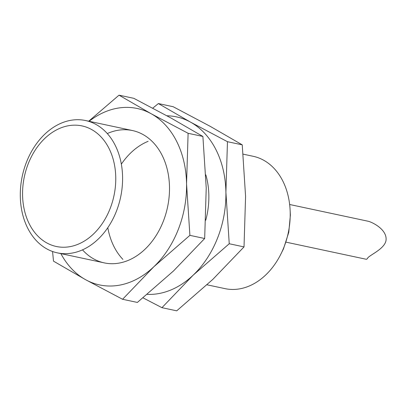 <?xml version="1.0" encoding="UTF-8"?>
<svg xmlns="http://www.w3.org/2000/svg" width="406" height="406" viewBox="0 0 406 406"><rect width="100%" height="100%" fill="white"/><g stroke="black" fill="none" stroke-linecap="round" stroke-linejoin="round"><path stroke-width="0.61" d="M289.645 204.497L368.739 221.371C375.098 223.452 387.618 230.816 385.964 240.788C384.02 249.741 367.912 255.633 367.4 258.647L366.466 259.317L286.103 242.169M22.574 195.022A61.641 45.807 -78 0 0 93.385 234.105A61.641 45.807 -78 0 0 91.558 129.499A61.641 45.807 -78 0 0 22.574 195.022M20.3 196.367A67.655 50.278 102 0 1 70.289 120.404A67.655 50.278 102 0 1 85.559 120.531A67.655 50.278 102 0 1 120.618 197.184A67.655 50.278 102 0 1 57.327 252.857A67.655 50.278 102 0 1 20.3 196.367M243.164 154.158L253.177 156.295A67.655 50.278 102 0 1 290.204 212.78A67.655 50.278 102 0 1 224.939 288.62L207.03 284.799M204.675 238.505L173.469 270.995L137.37 302.434L122.587 299.283L153.793 266.793L189.891 235.353L204.675 238.505L206.228 187.998L202.893 136.452L170.794 117.907L133.807 98.323L119.024 95.166L88.716 121.201M189.891 235.353L186.552 183.801L188.11 133.295L202.893 136.452M52.552 251.502L53.506 261.154L85.6 279.693L122.587 299.283M188.11 133.295L151.118 113.71L119.024 95.166M89.112 121.287A90.203 67.036 102 0 1 151.118 113.71A90.203 67.036 102 0 1 186.552 183.801A90.203 67.036 102 0 1 153.793 266.793A90.203 67.036 102 0 1 85.6 279.693A90.203 67.036 102 0 1 60.88 253.613M107.311 133.549A67.655 50.278 102 0 1 167.531 207.197A67.655 50.278 102 0 1 82.494 249.847M244.021 246.904L212.82 279.389L176.722 310.834L161.938 307.677L193.144 275.192L229.243 243.747L244.021 246.904L245.579 196.397L242.24 144.846L210.146 126.307L173.159 106.717L158.376 103.566L152.747 108.169M229.243 243.747L225.903 192.2L227.461 141.694L242.24 144.846M142.998 297.831L161.938 307.677M227.461 141.694L190.47 122.104L158.376 103.566M166.932 115.786A90.203 67.036 102 0 1 190.47 122.104A90.203 67.036 102 0 1 225.903 192.2A90.203 67.036 102 0 1 193.144 275.192A90.203 67.036 102 0 1 147.16 294.37M121.353 164.131A67.655 50.278 102 0 1 148.119 141.324M205.827 174.819A67.655 50.278 102 0 1 205.761 220.24M122.922 259.409A67.655 50.278 102 0 1 107.798 227.664M132.478 130.539L85.559 120.531M104.246 262.865L57.327 252.857M280.46 254.892L283.505 248.807L288.773 232.308L290.376 215.089L290.097 209.74"/></g></svg>
